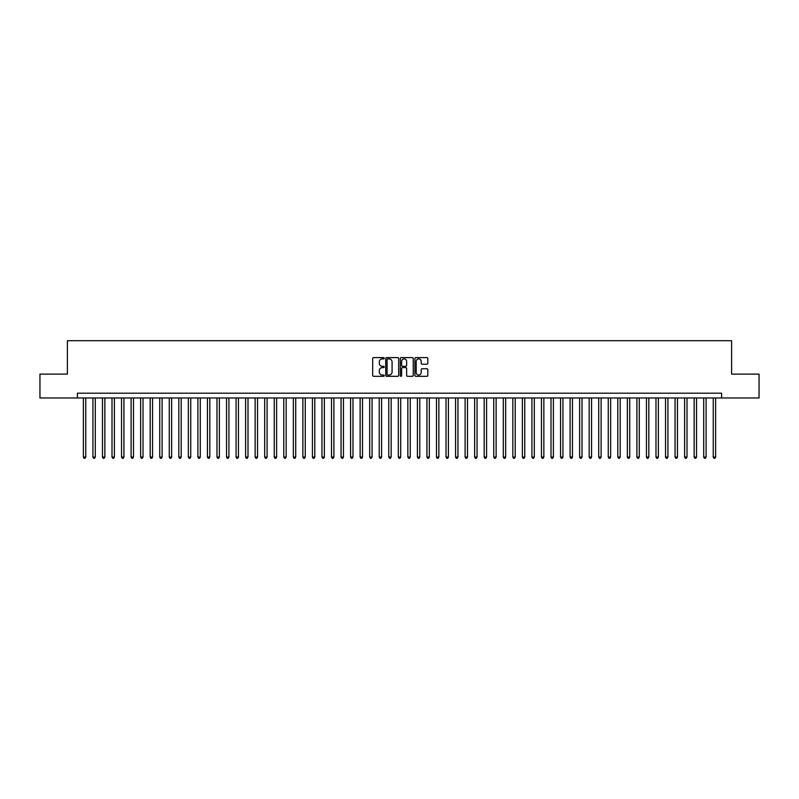 <?xml version="1.0" encoding="UTF-8"?>
<svg xmlns="http://www.w3.org/2000/svg" width="799" height="799" viewBox="0 0 799 799"><rect width="100%" height="100%" fill="white"/><g stroke="black" fill="none" stroke-linecap="round" stroke-linejoin="round"><path stroke-width="1.2" d="M384.229 358.242A0.659 0.659 0 0 0 383.58 357.592L373.622 357.592A0.939 0.939 0 0 0 372.684 358.521L372.684 375.39A0.939 0.939 0 0 0 373.622 376.329L383.58 376.329A0.659 0.659 0 0 0 384.229 375.67A0.659 0.659 0 0 0 383.58 375.011L382.292 375.011A2.996 2.996 0 0 1 379.285 372.014L379.285 370.606A2.996 2.996 0 0 1 382.292 367.61L383.58 367.61A0.659 0.659 0 0 0 384.229 366.961A0.659 0.659 0 0 0 383.58 366.302L382.292 366.302A2.996 2.996 0 0 1 379.285 363.305L379.285 361.897A2.996 2.996 0 0 1 382.292 358.901L383.58 358.901A0.659 0.659 0 0 0 384.229 358.242M426.876 364.194A0.939 0.939 0 0 0 427.815 363.255L427.815 358.521A0.939 0.939 0 0 0 426.876 357.592L415.82 357.592A0.939 0.939 0 0 0 414.891 358.521L414.891 375.39A0.939 0.939 0 0 0 415.82 376.329L426.876 376.329A0.939 0.939 0 0 0 427.815 375.39L427.815 369.677A0.939 0.939 0 0 0 426.876 368.738L422.142 368.738A0.939 0.939 0 0 0 421.213 369.677L421.213 372.504A2.507 2.507 0 0 1 418.706 375.011A2.507 2.507 0 0 1 416.199 372.504L416.199 361.408A2.507 2.507 0 0 1 418.706 358.901A2.507 2.507 0 0 1 421.213 361.408L421.213 363.255A0.939 0.939 0 0 0 422.142 364.194L426.876 364.194M77.403 397.972L39.95 397.972L39.95 374.112L67.386 374.112L67.386 340.714L731.614 340.714L731.614 374.112L759.05 374.112L759.05 397.972L721.597 397.972L721.597 393.198L77.403 393.198L77.403 397.972L721.597 397.972M398.681 358.521A0.939 0.939 0 0 0 397.742 357.592L386.686 357.592A0.939 0.939 0 0 0 385.757 358.521L385.757 375.39A0.939 0.939 0 0 0 386.686 376.329L397.742 376.329A0.939 0.939 0 0 0 398.681 375.39L398.681 358.521M401.258 357.592L412.314 357.592A0.939 0.939 0 0 1 413.243 358.521L413.243 375.39A0.939 0.939 0 0 1 412.314 376.329L407.58 376.329A0.939 0.939 0 0 1 406.641 375.39L406.641 368.549A0.939 0.939 0 0 0 405.702 367.61L402.566 367.61A0.939 0.939 0 0 0 401.627 368.549L401.627 375.67A0.659 0.659 0 0 1 400.978 376.329A0.659 0.659 0 0 1 400.319 375.67L400.319 358.521A0.939 0.939 0 0 1 401.258 357.592M387.725 358.901A0.659 0.659 0 0 0 387.066 359.56L387.066 374.361A0.659 0.659 0 0 0 387.725 375.011L389.083 375.011A2.996 2.996 0 0 0 392.079 372.014L392.079 361.897A2.996 2.996 0 0 0 389.083 358.901L387.725 358.901M406.641 361.458A2.507 2.507 0 0 0 404.134 358.951A2.507 2.507 0 0 0 401.627 361.458L401.627 365.363A0.939 0.939 0 0 0 402.566 366.302L405.702 366.302A0.939 0.939 0 0 0 406.641 365.363L406.641 361.458M83.376 397.972L83.376 457.048L85.763 457.048L85.763 397.972M85.763 457.048L85.044 458.286L84.085 458.286L83.376 457.048M92.914 397.972L92.914 457.048L95.301 457.048L95.301 397.972M95.301 457.048L94.582 458.286L93.633 458.286L92.914 457.048M102.462 397.972L102.462 457.048L104.849 457.048L104.849 397.972M104.849 457.048L104.13 458.286L103.171 458.286L102.462 457.048M112 397.972L112 457.048L114.387 457.048L114.387 397.972M114.387 457.048L113.678 458.286L112.719 458.286L112 457.048M121.548 397.972L121.548 457.048L123.935 457.048L123.935 397.972M123.935 457.048L123.216 458.286L122.267 458.286L121.548 457.048M131.086 397.972L131.086 457.048L133.473 457.048L133.473 397.972M133.473 457.048L132.764 458.286L131.805 458.286L131.086 457.048M140.634 397.972L140.634 457.048L143.021 457.048L143.021 397.972M143.021 457.048L142.302 458.286L141.353 458.286L140.634 457.048M150.172 397.972L150.172 457.048L152.559 457.048L152.559 397.972M152.559 457.048L151.85 458.286L150.891 458.286L150.172 457.048M159.72 397.972L159.72 457.048L162.107 457.048L162.107 397.972M162.107 457.048L161.388 458.286L160.439 458.286L159.72 457.048M169.268 397.972L169.268 457.048L171.645 457.048L171.645 397.972M171.645 457.048L170.936 458.286L169.977 458.286L169.268 457.048M178.806 397.972L178.806 457.048L181.193 457.048L181.193 397.972M181.193 457.048L180.474 458.286L179.525 458.286L178.806 457.048M188.354 397.972L188.354 457.048L190.741 457.048L190.741 397.972M190.741 457.048L190.022 458.286L189.063 458.286L188.354 457.048M197.892 397.972L197.892 457.048L200.279 457.048L200.279 397.972M200.279 457.048L199.56 458.286L198.611 458.286L197.892 457.048M207.44 397.972L207.44 457.048L209.827 457.048L209.827 397.972M209.827 457.048L209.108 458.286L208.149 458.286L207.44 457.048M216.978 397.972L216.978 457.048L219.365 457.048L219.365 397.972M219.365 457.048L218.656 458.286L217.698 458.286L216.978 457.048M226.526 397.972L226.526 457.048L228.913 457.048L228.913 397.972M228.913 457.048L228.194 458.286L227.236 458.286L226.526 457.048M236.065 397.972L236.065 457.048L238.452 457.048L238.452 397.972M238.452 457.048L237.742 458.286L236.784 458.286L236.065 457.048M245.613 397.972L245.613 457.048L248 457.048L248 397.972M248 457.048L247.281 458.286L246.332 458.286L245.613 457.048M255.151 397.972L255.151 457.048L257.538 457.048L257.538 397.972M257.538 457.048L256.829 458.286L255.87 458.286L255.151 457.048M264.699 397.972L264.699 457.048L267.086 457.048L267.086 397.972M267.086 457.048L266.367 458.286L265.418 458.286L264.699 457.048M274.247 397.972L274.247 457.048L276.624 457.048L276.624 397.972M276.624 457.048L275.915 458.286L274.956 458.286L274.247 457.048M283.785 397.972L283.785 457.048L286.172 457.048L286.172 397.972M286.172 457.048L285.453 458.286L284.504 458.286L283.785 457.048M293.333 397.972L293.333 457.048L295.71 457.048L295.71 397.972M295.71 457.048L295.001 458.286L294.042 458.286L293.333 457.048M302.871 397.972L302.871 457.048L305.258 457.048L305.258 397.972M305.258 457.048L304.539 458.286L303.59 458.286L302.871 457.048M312.419 397.972L312.419 457.048L314.806 457.048L314.806 397.972M314.806 457.048L314.087 458.286L313.128 458.286L312.419 457.048M321.957 397.972L321.957 457.048L324.344 457.048L324.344 397.972M324.344 457.048L323.625 458.286L322.676 458.286L321.957 457.048M331.505 397.972L331.505 457.048L333.892 457.048L333.892 397.972M333.892 457.048L333.173 458.286L332.214 458.286L331.505 457.048M341.043 397.972L341.043 457.048L343.43 457.048L343.43 397.972M343.43 457.048L342.721 458.286L341.762 458.286L341.043 457.048M350.591 397.972L350.591 457.048L352.978 457.048L352.978 397.972M352.978 457.048L352.259 458.286L351.31 458.286L350.591 457.048M360.129 397.972L360.129 457.048L362.516 457.048L362.516 397.972M362.516 457.048L361.807 458.286L360.848 458.286L360.129 457.048M369.677 397.972L369.677 457.048L372.064 457.048L372.064 397.972M372.064 457.048L371.345 458.286L370.396 458.286L369.677 457.048M379.215 397.972L379.215 457.048L381.602 457.048L381.602 397.972M381.602 457.048L380.893 458.286L379.934 458.286L379.215 457.048M388.763 397.972L388.763 457.048L391.15 457.048L391.15 397.972M391.15 457.048L390.431 458.286L389.483 458.286L388.763 457.048M398.311 397.972L398.311 457.048L400.689 457.048L400.689 397.972M400.689 457.048L399.979 458.286L399.021 458.286L398.311 457.048M407.85 397.972L407.85 457.048L410.237 457.048L410.237 397.972M410.237 457.048L409.517 458.286L408.569 458.286L407.85 457.048M417.398 397.972L417.398 457.048L419.785 457.048L419.785 397.972M419.785 457.048L419.066 458.286L418.107 458.286L417.398 457.048M426.936 397.972L426.936 457.048L429.323 457.048L429.323 397.972M429.323 457.048L428.604 458.286L427.655 458.286L426.936 457.048M436.484 397.972L436.484 457.048L438.871 457.048L438.871 397.972M438.871 457.048L438.152 458.286L437.193 458.286L436.484 457.048M446.022 397.972L446.022 457.048L448.409 457.048L448.409 397.972M448.409 457.048L447.69 458.286L446.741 458.286L446.022 457.048M455.57 397.972L455.57 457.048L457.957 457.048L457.957 397.972M457.957 457.048L457.238 458.286L456.279 458.286L455.57 457.048M465.108 397.972L465.108 457.048L467.495 457.048L467.495 397.972M467.495 457.048L466.786 458.286L465.827 458.286L465.108 457.048M474.656 397.972L474.656 457.048L477.043 457.048L477.043 397.972M477.043 457.048L476.324 458.286L475.375 458.286L474.656 457.048M484.194 397.972L484.194 457.048L486.581 457.048L486.581 397.972M486.581 457.048L485.872 458.286L484.913 458.286L484.194 457.048M493.742 397.972L493.742 457.048L496.129 457.048L496.129 397.972M496.129 457.048L495.41 458.286L494.461 458.286L493.742 457.048M503.29 397.972L503.29 457.048L505.667 457.048L505.667 397.972M505.667 457.048L504.958 458.286L503.999 458.286L503.29 457.048M512.828 397.972L512.828 457.048L515.215 457.048L515.215 397.972M515.215 457.048L514.496 458.286L513.547 458.286L512.828 457.048M522.376 397.972L522.376 457.048L524.753 457.048L524.753 397.972M524.753 457.048L524.044 458.286L523.085 458.286L522.376 457.048M531.914 397.972L531.914 457.048L534.301 457.048L534.301 397.972M534.301 457.048L533.582 458.286L532.633 458.286L531.914 457.048M541.462 397.972L541.462 457.048L543.849 457.048L543.849 397.972M543.849 457.048L543.13 458.286L542.171 458.286L541.462 457.048M551 397.972L551 457.048L553.387 457.048L553.387 397.972M553.387 457.048L552.668 458.286L551.719 458.286L551 457.048M560.548 397.972L560.548 457.048L562.935 457.048L562.935 397.972M562.935 457.048L562.216 458.286L561.258 458.286L560.548 457.048M570.087 397.972L570.087 457.048L572.474 457.048L572.474 397.972M572.474 457.048L571.764 458.286L570.806 458.286L570.087 457.048M579.635 397.972L579.635 457.048L582.022 457.048L582.022 397.972M582.022 457.048L581.302 458.286L580.344 458.286L579.635 457.048M589.173 397.972L589.173 457.048L591.56 457.048L591.56 397.972M591.56 457.048L590.851 458.286L589.892 458.286L589.173 457.048M598.721 397.972L598.721 457.048L601.108 457.048L601.108 397.972M601.108 457.048L600.389 458.286L599.44 458.286L598.721 457.048M608.259 397.972L608.259 457.048L610.646 457.048L610.646 397.972M610.646 457.048L609.937 458.286L608.978 458.286L608.259 457.048M617.807 397.972L617.807 457.048L620.194 457.048L620.194 397.972M620.194 457.048L619.475 458.286L618.526 458.286L617.807 457.048M627.355 397.972L627.355 457.048L629.732 457.048L629.732 397.972M629.732 457.048L629.023 458.286L628.064 458.286L627.355 457.048M636.893 397.972L636.893 457.048L639.28 457.048L639.28 397.972M639.28 457.048L638.561 458.286L637.612 458.286L636.893 457.048M646.441 397.972L646.441 457.048L648.828 457.048L648.828 397.972M648.828 457.048L648.109 458.286L647.15 458.286L646.441 457.048M655.979 397.972L655.979 457.048L658.366 457.048L658.366 397.972M658.366 457.048L657.647 458.286L656.698 458.286L655.979 457.048M665.527 397.972L665.527 457.048L667.914 457.048L667.914 397.972M667.914 457.048L667.195 458.286L666.236 458.286L665.527 457.048M675.065 397.972L675.065 457.048L677.452 457.048L677.452 397.972M677.452 457.048L676.733 458.286L675.784 458.286L675.065 457.048M684.613 397.972L684.613 457.048L687 457.048L687 397.972M687 457.048L686.281 458.286L685.322 458.286L684.613 457.048M694.151 397.972L694.151 457.048L696.538 457.048L696.538 397.972M696.538 457.048L695.829 458.286L694.87 458.286L694.151 457.048M703.699 397.972L703.699 457.048L706.086 457.048L706.086 397.972M706.086 457.048L705.367 458.286L704.418 458.286L703.699 457.048M713.237 397.972L713.237 457.048L715.624 457.048L715.624 397.972M715.624 457.048L714.915 458.286L713.956 458.286L713.237 457.048"/></g></svg>
